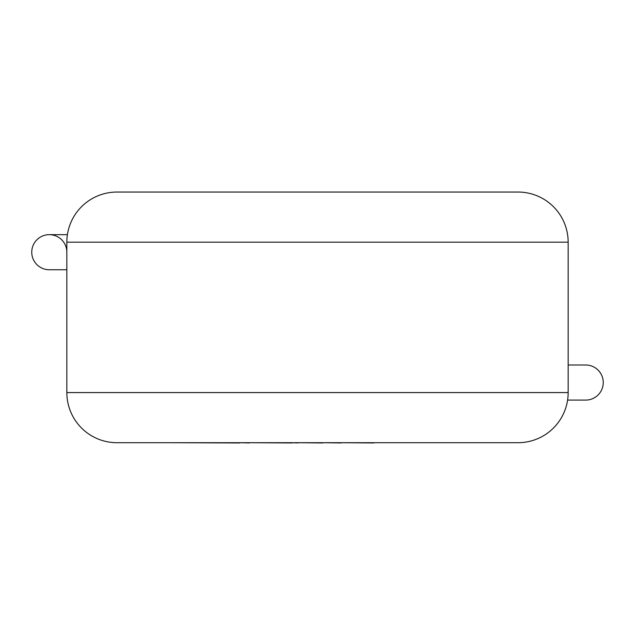 <?xml version="1.0" encoding="UTF-8"?>
<svg xmlns="http://www.w3.org/2000/svg" width="635" height="635" viewBox="0 0 635 635"><rect width="100%" height="100%" fill="white"/><g stroke="black" fill="none" stroke-linecap="round" stroke-linejoin="round"><path stroke-width="0.95" d="M373.777 442.706L467.233 442.706M373.777 442.952L341.225 442.706M341.225 442.952L322.834 442.706M322.834 442.952L298.045 442.706M298.045 442.952L292.235 442.706M292.235 442.952L249.23 442.706M249.23 442.952L240.054 442.706M240.054 442.952L169.966 442.706M585.7 364.998A17.55 17.55 0 0 1 603.25 382.548A17.55 17.55 0 0 1 585.7 400.09A17.55 17.55 0 0 0 603.25 382.548A17.55 17.55 0 0 1 585.7 400.09A17.55 17.55 0 0 0 603.25 382.548A17.55 17.55 0 0 0 585.7 364.998L568.158 364.998M31.75 252.206A17.55 17.55 0 0 0 49.3 269.748A17.55 17.55 0 0 1 31.75 252.206A17.55 17.55 0 0 1 49.3 234.656A17.55 17.55 0 0 0 31.75 252.206M116.975 192.048L518.025 192.048A50.133 50.133 0 0 1 568.158 242.181L66.842 242.181A50.133 50.133 0 0 1 116.975 192.048L518.025 192.048M66.842 242.181L66.842 392.573A50.133 50.133 0 0 0 116.975 442.706L518.025 442.706A50.133 50.133 0 0 0 568.158 392.573L568.158 242.181M66.842 252.206A17.55 17.55 0 0 0 49.3 234.656A17.55 17.55 0 0 1 66.842 252.206M66.842 392.573L568.158 392.573M66.842 269.748L49.3 269.748L66.842 269.748M67.413 234.656L49.3 234.656M567.587 400.09L585.7 400.09"/></g></svg>
